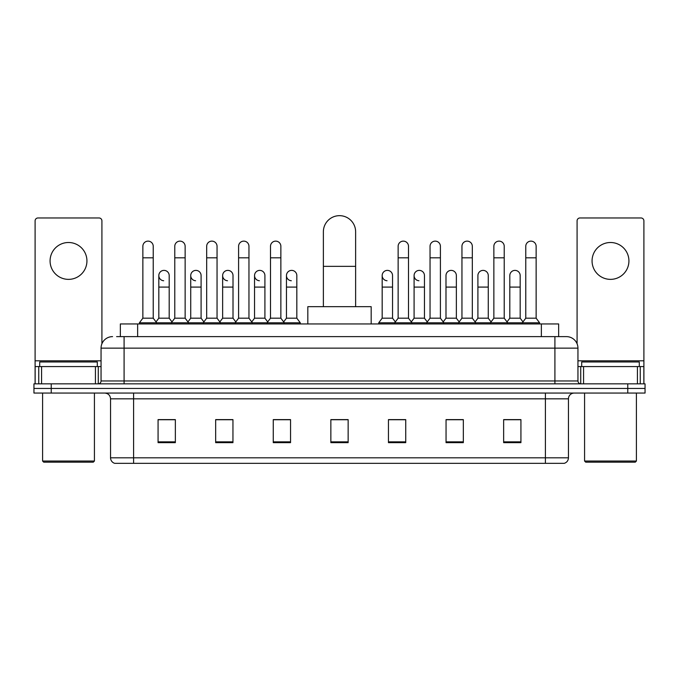 <?xml version="1.0" encoding="UTF-8"?>
<svg xmlns="http://www.w3.org/2000/svg" width="679" height="679" viewBox="0 0 679 679"><rect width="100%" height="100%" fill="white"/><g stroke="black" fill="none" stroke-linecap="round" stroke-linejoin="round"><path stroke-width="1.02" d="M120.353 336.623L120.353 323.951L558.647 323.951L558.647 336.623M116.864 336.623L566.43 336.623A11.518 11.518 0 0 1 577.948 348.14L577.948 380.97C578.101 382.701 579.068 383.66 580.834 383.847M116.601 336.623L124.087 336.623L124.087 348.14L101.052 348.14L101.052 380.97A2.877 2.877 0 0 1 98.166 383.847M112.57 336.623A11.518 11.518 0 0 0 101.052 348.14M51.231 383.847L33.95 383.847L33.95 388.456L51.231 388.456L33.95 388.456L33.95 393.065L51.231 393.065L51.231 388.456L627.769 388.456L51.231 388.456L51.231 383.847L627.769 383.847L627.769 388.456L645.05 388.456L627.769 388.456L627.769 393.065L51.231 393.065M627.769 393.065L645.05 393.065L645.05 383.847L627.769 383.847M577.948 348.14L554.913 348.14L554.913 336.623L566.43 336.623M568.45 457.807C568.289 460.566 566.906 462.407 564.3 463.333L545.407 463.333L545.407 457.807L568.45 457.807L568.45 398.828A5.763 5.763 0 0 1 574.205 393.065M545.407 463.333L114.7 463.333A5.763 5.763 0 0 1 110.55 457.807L110.55 398.828C110.21 395.322 108.292 393.404 104.795 393.065M520.929 442.657L520.929 419.614L503.648 419.614L503.648 442.657L520.929 442.657M463.333 442.657L463.333 419.614L446.052 419.614L446.052 442.657L463.333 442.657M405.736 442.657L405.736 419.614L388.456 419.614L388.456 442.657L405.736 442.657M175.352 442.657L175.352 419.614L158.071 419.614L158.071 442.657L175.352 442.657M232.948 442.657L232.948 419.614L215.667 419.614L215.667 442.657L232.948 442.657M290.544 442.657L290.544 419.614L273.264 419.614L273.264 442.657L290.544 442.657M348.14 442.657L348.14 419.614L330.86 419.614L330.86 442.657L348.14 442.657M461.372 419.732L456.942 419.732M503.648 419.732L520.759 419.732M509.233 419.732L504.803 419.732M285.876 419.732L281.446 419.732M222.058 419.732L217.628 419.732M174.197 419.732L169.767 419.732M158.241 419.732L175.352 419.732M397.554 419.732L393.124 419.732M348.14 419.732L330.86 419.732M290.544 419.732L273.264 419.732M232.948 419.732L215.667 419.732M405.736 419.732L388.456 419.732M463.333 419.732L446.052 419.732M68.511 242.505A18.435 18.435 0 0 0 50.076 260.94A18.435 18.435 0 0 0 68.511 279.366A18.435 18.435 0 0 0 86.937 260.94A18.435 18.435 0 0 0 68.511 242.505M95.433 383.847L95.433 366.567L41.58 366.567L41.58 383.847M101.918 343.761L101.918 220.853A2.877 2.877 0 0 0 99.032 217.967L37.982 217.967A2.877 2.877 0 0 0 35.104 220.853L35.104 366.567L41.58 366.567M95.433 366.567L101.052 366.567M35.104 383.847L35.104 366.567M93.278 462.178L43.745 462.178L42.59 461.033L94.423 461.033L93.278 462.178M42.59 393.065L42.59 461.033M94.423 393.065L94.423 461.033M97.309 366.567L97.309 361.966L39.713 361.966L39.713 366.567M323.374 306.67L323.374 231.794A16.126 16.126 0 0 1 339.5 215.667A16.126 16.126 0 0 1 355.626 231.794A16.126 16.126 0 0 0 339.5 215.667M355.626 306.67L355.626 231.794M371.175 323.951L371.175 306.67L307.825 306.67L307.825 323.951M142.862 257.825L153.233 257.825L153.233 318.188L142.862 318.188L142.862 246.307A5.186 5.186 0 0 1 148.378 241.138A5.186 5.186 0 0 1 153.233 246.307A5.186 5.186 0 0 0 148.378 241.138M142.862 318.188L139.407 322.797L139.407 323.951M153.233 318.188L156.688 322.797L139.407 322.797M174.775 318.188L174.775 257.825L185.138 257.825L185.138 318.188L174.775 318.188L171.32 322.797L156.688 322.797L156.688 323.951M174.775 257.825L174.775 246.307A5.186 5.186 0 0 1 180.283 241.138A5.186 5.186 0 0 1 185.138 246.307A5.186 5.186 0 0 0 180.283 241.138M185.138 318.188L188.601 322.797L171.32 322.797L171.32 323.951M206.679 318.188L206.679 257.825L217.051 257.825L217.051 318.188L206.679 318.188L203.225 322.797L188.601 322.797L188.601 323.951M206.679 257.825L206.679 246.307A5.186 5.186 0 0 1 212.188 241.138A5.186 5.186 0 0 1 217.051 246.307A5.186 5.186 0 0 0 212.188 241.138M217.051 318.188L220.505 322.797L203.225 322.797L203.225 323.951M238.592 318.188L238.592 257.825L248.955 257.825L248.955 318.188L238.592 318.188L235.138 322.797L220.505 322.797L220.505 323.951M238.592 257.825L238.592 246.307A5.186 5.186 0 0 1 244.101 241.138A5.186 5.186 0 0 1 248.955 246.307A5.186 5.186 0 0 0 244.101 241.138M248.955 318.188L252.41 322.797L235.138 322.797L235.138 323.951M270.497 318.188L270.497 257.825L280.868 257.825L280.868 318.188L270.497 318.188L267.042 322.797L252.41 322.797L252.41 323.951M270.497 257.825L270.497 246.307A5.186 5.186 0 0 1 276.005 241.138A5.186 5.186 0 0 1 280.868 246.307A5.186 5.186 0 0 0 276.005 241.138M280.868 318.188L284.323 322.797L267.042 322.797L267.042 323.951M296.825 318.188L296.825 287.09L286.453 287.09L286.453 318.188L296.825 318.188L300.279 322.797L284.323 322.797L284.323 323.951M398.132 257.825L408.503 257.825L408.503 318.188L398.132 318.188L398.132 246.307A5.186 5.186 0 0 1 403.64 241.138A5.186 5.186 0 0 1 408.503 246.307A5.186 5.186 0 0 0 403.64 241.138M398.132 318.188L394.677 322.797L394.677 323.951M408.503 318.188L411.958 322.797L378.721 322.797L378.721 323.951M430.045 318.188L430.045 257.825L440.408 257.825L440.408 318.188L430.045 318.188L426.59 322.797L411.958 322.797L411.958 323.951M430.045 257.825L430.045 246.307A5.186 5.186 0 0 1 435.553 241.138A5.186 5.186 0 0 1 440.408 246.307A5.186 5.186 0 0 0 435.553 241.138M440.408 318.188L443.862 322.797L426.59 322.797L426.59 323.951M461.949 318.188L461.949 257.825L472.321 257.825L472.321 318.188L461.949 318.188L458.495 322.797L443.862 322.797L443.862 323.951M461.949 257.825L461.949 246.307A5.186 5.186 0 0 1 467.458 241.138A5.186 5.186 0 0 1 472.321 246.307A5.186 5.186 0 0 0 467.458 241.138M472.321 318.188L475.775 322.797L458.495 322.797L458.495 323.951M493.862 318.188L493.862 257.825L504.225 257.825L504.225 318.188L493.862 318.188L490.399 322.797L475.775 322.797L475.775 323.951M493.862 257.825L493.862 246.307A5.186 5.186 0 0 1 499.371 241.138A5.186 5.186 0 0 1 504.225 246.307A5.186 5.186 0 0 0 499.371 241.138M504.225 318.188L507.68 322.797L490.399 322.797L490.399 323.951M525.767 318.188L525.767 257.825L536.138 257.825L536.138 318.188L525.767 318.188L522.312 322.797L507.68 322.797L507.68 323.951M525.767 257.825L525.767 246.307A5.186 5.186 0 0 1 531.275 241.138A5.186 5.186 0 0 1 536.138 246.307A5.186 5.186 0 0 0 531.275 241.138M536.138 318.188L539.593 322.797L522.312 322.797L522.312 323.951M539.593 322.797L539.593 323.951M163.681 280.741A5.186 5.186 0 0 1 158.818 275.564A5.186 5.186 0 0 1 164.326 270.395A5.186 5.186 0 0 1 169.19 275.564L169.19 287.09L158.818 287.09L158.818 275.564M169.19 287.09L169.19 318.188L158.818 318.188L158.818 287.09M158.818 318.188L156.026 321.914M169.19 318.188L171.982 321.914M195.586 280.741A5.186 5.186 0 0 1 190.731 275.564A5.186 5.186 0 0 1 196.239 270.395A5.186 5.186 0 0 1 201.094 275.564L201.094 287.09L190.731 287.09L190.731 275.564M201.094 287.09L201.094 318.188L190.731 318.188L190.731 287.09M190.731 318.188L187.939 321.914M201.094 318.188L203.887 321.914M227.49 280.741A5.186 5.186 0 0 1 222.636 275.564A5.186 5.186 0 0 1 228.144 270.395A5.186 5.186 0 0 1 233.007 275.564L233.007 287.09L222.636 287.09L222.636 275.564M233.007 287.09L233.007 318.188L222.636 318.188L222.636 287.09M222.636 318.188L219.843 321.914M233.007 318.188L235.8 321.914M259.403 280.741A5.186 5.186 0 0 1 254.549 275.564A5.186 5.186 0 0 1 260.057 270.395A5.186 5.186 0 0 1 264.912 275.564L264.912 287.09L254.549 287.09L254.549 275.564M264.912 287.09L264.912 318.188L254.549 318.188L254.549 287.09M254.549 318.188L251.748 321.914M264.912 318.188L267.704 321.914M291.308 280.741A5.186 5.186 0 0 1 286.453 275.564A5.186 5.186 0 0 1 291.962 270.395A5.186 5.186 0 0 1 296.825 275.564L296.825 287.09M286.453 318.188L283.661 321.914M300.279 322.797L300.279 323.951M387.038 280.741A5.186 5.186 0 0 1 382.175 275.564A5.186 5.186 0 0 1 387.692 270.395A5.186 5.186 0 0 1 392.547 275.564L392.547 287.09L382.175 287.09L382.175 275.564M392.547 287.09L392.547 318.188L382.175 318.188L382.175 287.09M382.175 318.188L378.721 322.797M392.547 318.188L395.339 321.914M418.943 280.741A5.186 5.186 0 0 1 414.088 275.564A5.186 5.186 0 0 1 419.597 270.395A5.186 5.186 0 0 1 424.451 275.564L424.451 287.09L414.088 287.09L414.088 275.564M424.451 287.09L424.451 318.188L414.088 318.188L414.088 287.09M414.088 318.188L411.296 321.914M424.451 318.188L427.252 321.914M445.993 275.564A5.186 5.186 0 0 1 451.51 270.395A5.186 5.186 0 0 1 456.364 275.564L456.364 287.09L445.993 287.09L445.993 275.564M456.364 287.09L456.364 318.188L445.993 318.188L445.993 287.09M445.993 318.188L443.2 321.914M456.364 318.188L459.157 321.914M477.906 275.564A5.186 5.186 0 0 1 483.414 270.395A5.186 5.186 0 0 1 488.269 275.564L488.269 287.09L477.906 287.09L477.906 275.564M488.269 287.09L488.269 318.188L477.906 318.188L477.906 287.09M477.906 318.188L475.113 321.914M488.269 318.188L491.061 321.914M509.81 275.564A5.186 5.186 0 0 1 515.319 270.395A5.186 5.186 0 0 1 520.182 275.564L520.182 287.09L509.81 287.09L509.81 275.564M520.182 287.09L520.182 318.188L509.81 318.188L509.81 287.09M509.81 318.188L507.018 321.914M520.182 318.188L522.974 321.914M610.489 242.505A18.435 18.435 0 0 0 592.063 260.94A18.435 18.435 0 0 0 610.489 279.366A18.435 18.435 0 0 0 628.924 260.94A18.435 18.435 0 0 0 610.489 242.505M637.42 383.847L637.42 366.567L583.567 366.567L583.567 383.847M643.896 383.847L643.896 366.567L643.896 383.847M637.42 366.567L643.896 366.567L643.896 220.853A2.877 2.877 0 0 0 641.018 217.967L579.968 217.967A2.877 2.877 0 0 0 577.082 220.853L577.082 343.761M577.948 366.567L583.567 366.567M635.255 462.178L585.722 462.178L584.577 461.033L636.41 461.033L635.255 462.178M584.577 393.065L584.577 461.033M636.41 393.065L636.41 461.033M639.287 366.567L639.287 361.966L581.691 361.966L581.691 366.567M137.633 336.623L137.633 323.951M541.367 336.623L541.367 323.951M124.087 383.847L124.087 380.97L577.948 380.97M101.052 380.97L124.087 380.97L124.087 348.14L554.913 348.14L554.913 383.847M545.407 393.065L545.407 398.828L110.55 398.828M568.45 398.828L545.407 398.828L545.407 457.807L133.593 457.807L133.593 463.333M110.55 457.807L133.593 457.807L133.593 393.065M348.14 441.851L330.86 441.851M290.544 441.851L273.264 441.851M232.948 441.851L215.667 441.851M175.352 441.851L158.071 441.851M405.736 441.851L388.456 441.851M463.333 441.851L446.052 441.851M520.929 441.851L503.648 441.851M101.052 360.812L35.104 360.812M98.268 366.567L98.268 383.847M35.147 366.567L35.147 383.847M38.745 383.847L38.745 366.567M323.374 266.355L355.626 266.355M643.896 360.812L577.948 360.812M643.853 383.847L643.853 366.567M640.255 366.567L640.255 383.847M580.732 383.847L580.732 366.567M153.233 257.825L153.233 246.307M185.138 257.825L185.138 246.307M217.051 257.825L217.051 246.307M248.955 257.825L248.955 246.307M280.868 257.825L280.868 246.307M408.503 257.825L408.503 246.307M440.408 257.825L440.408 246.307M472.321 257.825L472.321 246.307M504.225 257.825L504.225 246.307M536.138 257.825L536.138 246.307M286.453 287.09L286.453 275.564"/></g></svg>
